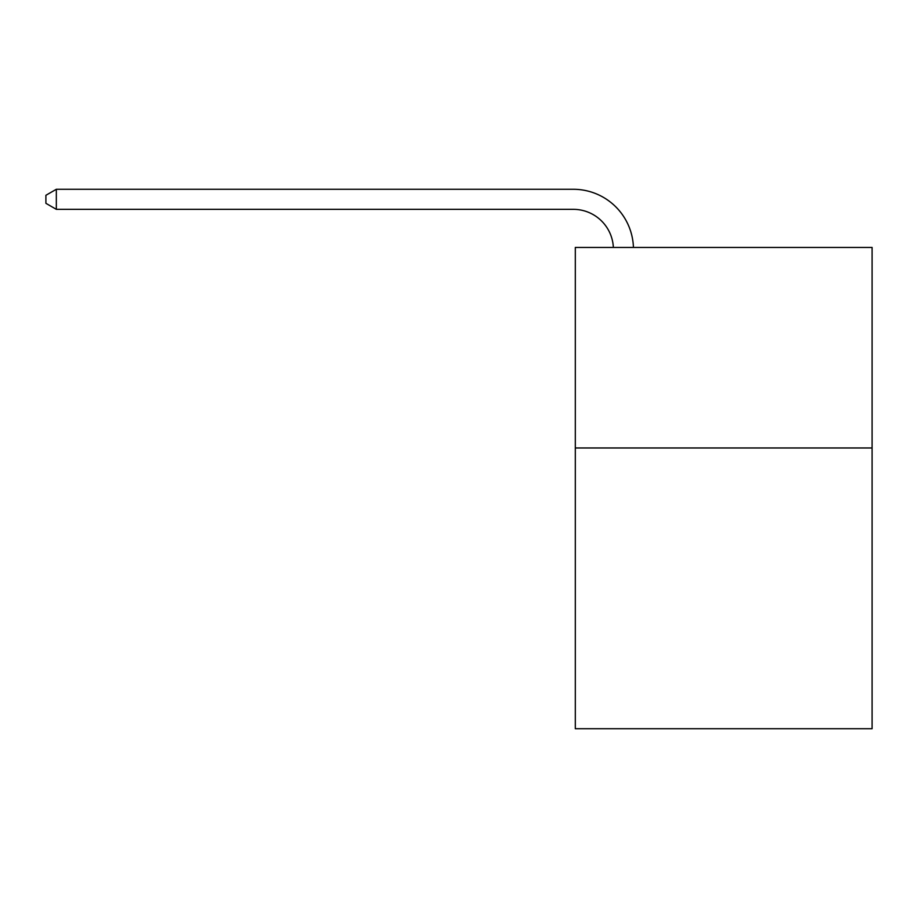 <?xml version="1.0" encoding="UTF-8"?>
<svg xmlns="http://www.w3.org/2000/svg" width="918" height="918" viewBox="0 0 918 918"><rect width="100%" height="100%" fill="white"/><g stroke="black" fill="none" stroke-linecap="round" stroke-linejoin="round"><path stroke-width="1.38" d="M872.1 447.973L872.1 728.72L575.311 728.72L575.311 247.435L872.1 247.435L872.1 447.973L575.311 447.973M613.362 247.435A40.105 40.105 0 0 0 573.302 209.338A40.105 40.105 0 0 1 613.362 247.435A40.105 40.105 0 0 0 573.302 209.338A40.105 40.105 0 0 1 613.362 247.435A40.105 40.105 0 0 0 573.302 209.338A40.105 40.105 0 0 1 613.362 247.435A40.105 40.105 0 0 0 573.302 209.338A40.105 40.105 0 0 1 613.362 247.435A40.105 40.105 0 0 0 573.302 209.338A40.105 40.105 0 0 1 613.362 247.435A40.105 40.105 0 0 0 573.302 209.338A40.105 40.105 0 0 1 613.362 247.435A40.105 40.105 0 0 0 573.302 209.338A40.105 40.105 0 0 1 613.362 247.435A40.105 40.105 0 0 0 573.302 209.338A40.105 40.105 0 0 1 613.362 247.435A40.105 40.105 0 0 0 573.302 209.338A40.105 40.105 0 0 1 613.362 247.435A40.105 40.105 0 0 0 573.302 209.338A40.105 40.105 0 0 1 613.362 247.435A40.105 40.105 0 0 0 573.302 209.338A40.105 40.105 0 0 1 613.362 247.435A40.105 40.105 0 0 0 573.302 209.338L56.331 209.338L45.9 203.314L45.9 195.293L56.331 189.28L573.302 189.28A60.163 60.163 0 0 1 633.431 247.435M56.331 189.28L573.302 189.28L56.331 189.28L573.302 189.28L56.331 189.28L573.302 189.28L56.331 189.28L573.302 189.28L56.331 189.28L573.302 189.28L56.331 189.28L573.302 189.28L56.331 189.28L573.302 189.28L56.331 189.28L573.302 189.28L56.331 189.28L573.302 189.28L56.331 189.28L573.302 189.28L56.331 189.28L573.302 189.28L56.331 189.28L56.331 209.338"/></g></svg>
